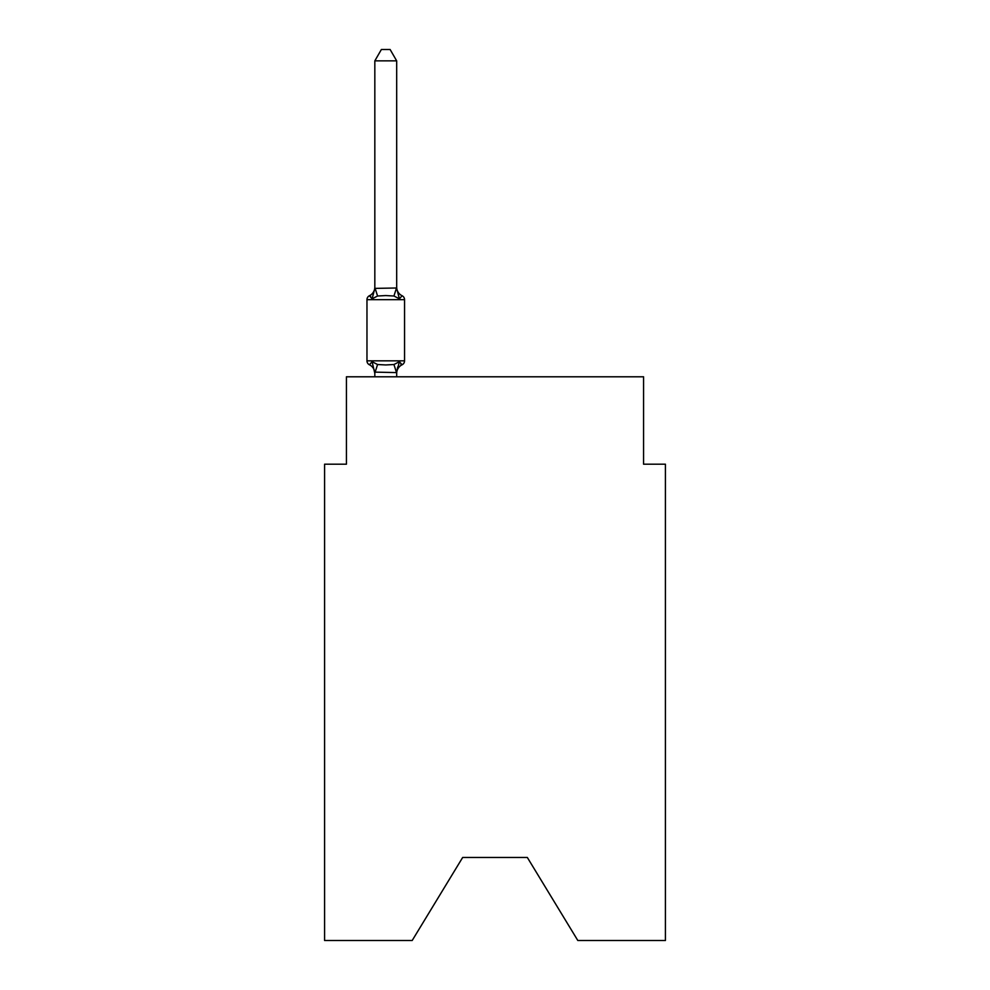 <?xml version="1.0" encoding="UTF-8"?>
<svg xmlns="http://www.w3.org/2000/svg" width="990" height="990" viewBox="0 0 990 990"><rect width="100%" height="100%" fill="white"/><g stroke="black" fill="none" stroke-linecap="round" stroke-linejoin="round"><path stroke-width="1.49" d="M527.336 857.476L577.814 940.5L665.416 940.5L665.416 464.199L643.574 464.199L643.574 376.794L346.426 376.794L346.426 464.199L324.584 464.199L324.584 940.5L412.186 940.5L462.664 857.476L527.336 857.476L462.664 857.476M402.089 364.778L399.416 361.696L402.089 364.778L399.416 361.696L402.089 364.778L399.416 361.696L402.089 364.778L399.416 361.696L402.089 364.778L399.416 361.696L402.089 364.778L399.416 361.696L402.089 364.778L399.416 361.696L402.089 364.778L399.416 361.696L402.089 364.778L399.416 361.696L402.089 364.778L399.416 361.696L402.089 364.778L399.416 361.696L402.089 364.778L399.416 361.696L402.089 364.778L399.416 361.696L402.089 364.778L399.416 361.696L402.089 364.778L399.416 361.696L402.089 364.778L399.416 361.696L402.089 364.778L399.416 361.696L402.089 364.778L399.416 361.696L402.089 364.778L399.416 361.696L402.089 364.778L399.416 361.696L396.507 372.587L374.826 372.129L374.826 373.416A9.615 9.615 0 0 0 369.418 364.778A4.368 4.368 0 0 1 366.968 360.843A4.368 4.368 0 0 0 369.418 364.778A4.368 4.368 0 0 1 366.968 360.843A4.368 4.368 0 0 0 369.418 364.778A4.368 4.368 0 0 1 366.968 360.843A4.368 4.368 0 0 0 369.418 364.778A4.368 4.368 0 0 1 366.968 360.843A4.368 4.368 0 0 0 369.418 364.778A4.368 4.368 0 0 1 366.968 360.843A4.368 4.368 0 0 0 369.418 364.778A4.368 4.368 0 0 1 366.968 360.843A4.368 4.368 0 0 0 369.418 364.778A4.368 4.368 0 0 1 366.968 360.843A4.368 4.368 0 0 0 369.418 364.778A4.368 4.368 0 0 1 366.968 360.843A4.368 4.368 0 0 0 369.418 364.778A4.368 4.368 0 0 1 366.968 360.843A4.368 4.368 0 0 0 369.418 364.778A4.368 4.368 0 0 1 366.968 360.843A4.368 4.368 0 0 0 369.418 364.778A4.368 4.368 0 0 1 366.968 360.843A4.368 4.368 0 0 0 369.418 364.778A4.368 4.368 0 0 1 366.968 360.843A4.368 4.368 0 0 0 369.418 364.778A4.368 4.368 0 0 1 366.968 360.843A4.368 4.368 0 0 0 369.418 364.778A4.368 4.368 0 0 1 366.968 360.843A4.368 4.368 0 0 0 369.418 364.778A4.368 4.368 0 0 1 366.968 360.843A4.368 4.368 0 0 0 369.418 364.778A4.368 4.368 0 0 1 366.968 360.843A4.368 4.368 0 0 0 369.418 364.778A4.368 4.368 0 0 1 366.968 360.843A4.368 4.368 0 0 0 369.418 364.778A4.368 4.368 0 0 1 366.968 360.843A4.368 4.368 0 0 0 369.418 364.778A4.368 4.368 0 0 1 366.968 360.843A4.368 4.368 0 0 0 369.418 364.778A4.368 4.368 0 0 1 366.968 360.843A4.368 4.368 0 0 0 369.418 364.778A4.368 4.368 0 0 1 366.968 360.843A4.368 4.368 0 0 0 369.418 364.778A4.368 4.368 0 0 1 366.968 360.843A4.368 4.368 0 0 0 369.418 364.778A4.368 4.368 0 0 1 366.968 360.843A4.368 4.368 0 0 0 369.418 364.778A4.368 4.368 0 0 1 366.968 360.843A4.368 4.368 0 0 0 369.418 364.778A4.368 4.368 0 0 1 366.968 360.843A4.368 4.368 0 0 0 369.418 364.778A4.368 4.368 0 0 1 366.968 360.843A4.368 4.368 0 0 0 369.418 364.778A4.368 4.368 0 0 1 366.968 360.843A4.368 4.368 0 0 0 369.418 364.778A4.368 4.368 0 0 1 366.968 360.843A4.368 4.368 0 0 0 369.418 364.778A4.368 4.368 0 0 1 366.968 360.843A4.368 4.368 0 0 0 369.418 364.778A4.368 4.368 0 0 1 366.968 360.843A4.368 4.368 0 0 0 369.418 364.778A4.368 4.368 0 0 1 366.968 360.843A4.368 4.368 0 0 0 369.418 364.778A4.368 4.368 0 0 1 366.968 360.843A4.368 4.368 0 0 0 369.418 364.778A4.368 4.368 0 0 1 366.968 360.843A4.368 4.368 0 0 0 369.418 364.778A4.368 4.368 0 0 1 366.968 360.843A4.368 4.368 0 0 0 369.418 364.778A4.368 4.368 0 0 1 366.968 360.843A4.368 4.368 0 0 0 369.418 364.778A4.368 4.368 0 0 1 366.968 360.843A4.368 4.368 0 0 0 369.418 364.778A4.368 4.368 0 0 1 366.968 360.843A4.368 4.368 0 0 0 369.418 364.778A4.368 4.368 0 0 1 366.968 360.843A4.368 4.368 0 0 0 369.418 364.778A4.368 4.368 0 0 1 366.968 360.843A4.368 4.368 0 0 0 369.418 364.778A4.368 4.368 0 0 1 366.968 360.843A4.368 4.368 0 0 0 369.418 364.778L372.104 361.696L369.418 364.778A4.368 4.368 0 0 1 366.968 360.843A4.368 4.368 0 0 0 369.418 364.778L372.104 361.696L369.418 364.778L372.104 361.696L369.418 364.778L372.104 361.696L369.418 364.778L372.104 361.696L369.418 364.778L372.104 361.696L369.418 364.778L372.104 361.696L369.418 364.778L372.104 361.696L369.418 364.778L372.104 361.696L369.418 364.778L372.104 361.696L369.418 364.778L372.104 361.696L369.418 364.778L372.104 361.696L369.418 364.778L372.104 361.696L369.418 364.778L372.104 361.696L369.418 364.778L372.104 361.696L369.418 364.778L372.104 361.696L369.418 364.778L372.104 361.696L369.418 364.778L372.104 361.696L369.418 364.778L372.104 361.696L369.418 364.778L372.104 361.696L369.418 364.778L372.104 361.696L369.418 364.778L372.104 361.696L377.561 364.518L385.754 364.951L393.946 364.518L399.416 361.696L402.089 364.778A4.368 4.368 0 0 0 404.551 360.843A4.368 4.368 0 0 1 402.089 364.778L400.839 364.171L402.089 364.778A4.368 4.368 0 0 0 404.551 360.843A4.368 4.368 0 0 1 402.089 364.778A4.368 4.368 0 0 0 404.551 360.843A4.368 4.368 0 0 1 402.089 364.778L400.839 364.171L402.089 364.778A4.368 4.368 0 0 0 404.551 360.843A4.368 4.368 0 0 1 402.089 364.778A4.368 4.368 0 0 0 404.551 360.843A4.368 4.368 0 0 1 402.089 364.778L400.839 364.171L402.089 364.778A4.368 4.368 0 0 0 404.551 360.843A4.368 4.368 0 0 1 402.089 364.778A4.368 4.368 0 0 0 404.551 360.843A4.368 4.368 0 0 1 402.089 364.778L400.839 364.171L402.089 364.778A4.368 4.368 0 0 0 404.551 360.843A4.368 4.368 0 0 1 402.089 364.778A4.368 4.368 0 0 0 404.551 360.843A4.368 4.368 0 0 1 402.089 364.778L400.839 364.171L402.089 364.778A4.368 4.368 0 0 0 404.551 360.843A4.368 4.368 0 0 1 402.089 364.778A4.368 4.368 0 0 0 404.551 360.843A4.368 4.368 0 0 1 402.089 364.778L400.839 364.171L402.089 364.778A4.368 4.368 0 0 0 404.551 360.843A4.368 4.368 0 0 1 402.089 364.778A4.368 4.368 0 0 0 404.551 360.843A4.368 4.368 0 0 1 402.089 364.778L400.839 364.171L402.089 364.778A4.368 4.368 0 0 0 404.551 360.843A4.368 4.368 0 0 1 402.089 364.778A4.368 4.368 0 0 0 404.551 360.843A4.368 4.368 0 0 1 402.089 364.778L400.839 364.171L402.089 364.778A4.368 4.368 0 0 0 404.551 360.843A4.368 4.368 0 0 1 402.089 364.778A4.368 4.368 0 0 0 404.551 360.843A4.368 4.368 0 0 1 402.089 364.778L400.839 364.171L402.089 364.778A4.368 4.368 0 0 0 404.551 360.843A4.368 4.368 0 0 1 402.089 364.778A4.368 4.368 0 0 0 404.551 360.843A4.368 4.368 0 0 1 402.089 364.778L400.839 364.171L402.089 364.778A4.368 4.368 0 0 0 404.551 360.843A4.368 4.368 0 0 1 402.089 364.778A4.368 4.368 0 0 0 404.551 360.843A4.368 4.368 0 0 1 402.089 364.778L400.839 364.171L402.089 364.778A4.368 4.368 0 0 0 404.551 360.843A4.368 4.368 0 0 1 402.089 364.778A4.368 4.368 0 0 0 404.551 360.843A4.368 4.368 0 0 1 402.089 364.778L400.839 364.171L402.089 364.778A4.368 4.368 0 0 0 404.551 360.843A4.368 4.368 0 0 1 402.089 364.778A4.368 4.368 0 0 0 404.551 360.843A4.368 4.368 0 0 1 402.089 364.778L400.839 364.171L402.089 364.778A4.368 4.368 0 0 0 404.551 360.843A4.368 4.368 0 0 1 402.089 364.778A4.368 4.368 0 0 0 404.551 360.843A4.368 4.368 0 0 1 402.089 364.778L400.839 364.171L402.089 364.778A4.368 4.368 0 0 0 404.551 360.843A4.368 4.368 0 0 1 402.089 364.778A4.368 4.368 0 0 0 404.551 360.843A4.368 4.368 0 0 1 402.089 364.778L400.839 364.171L402.089 364.778A4.368 4.368 0 0 0 404.551 360.843A4.368 4.368 0 0 1 402.089 364.778A4.368 4.368 0 0 0 404.551 360.843A4.368 4.368 0 0 1 402.089 364.778L400.839 364.171L402.089 364.778A4.368 4.368 0 0 0 404.551 360.843A4.368 4.368 0 0 1 402.089 364.778A4.368 4.368 0 0 0 404.551 360.843A4.368 4.368 0 0 1 402.089 364.778L400.839 364.171L402.089 364.778A4.368 4.368 0 0 0 404.551 360.843A4.368 4.368 0 0 1 402.089 364.778A4.368 4.368 0 0 0 404.551 360.843A4.368 4.368 0 0 1 402.089 364.778L400.839 364.171L402.089 364.778A4.368 4.368 0 0 0 404.551 360.843A4.368 4.368 0 0 1 402.089 364.778A4.368 4.368 0 0 0 404.551 360.843A4.368 4.368 0 0 1 402.089 364.778L400.839 364.171L402.089 364.778A4.368 4.368 0 0 0 404.551 360.843A4.368 4.368 0 0 1 402.089 364.778A4.368 4.368 0 0 0 404.551 360.843A4.368 4.368 0 0 1 402.089 364.778L400.839 364.171L402.089 364.778A4.368 4.368 0 0 0 404.551 360.843A4.368 4.368 0 0 1 402.089 364.778A4.368 4.368 0 0 0 404.551 360.843A4.368 4.368 0 0 1 402.089 364.778L399.416 361.696L402.089 364.778A9.615 9.615 0 0 0 396.681 373.416M396.681 60.86L374.826 60.86L381.385 49.5L390.122 49.5L396.681 60.86L396.681 288.387L399.416 298.819L402.089 295.738A4.368 4.368 0 0 1 404.551 299.673L366.968 299.673A4.368 4.368 0 0 1 369.418 295.738A4.368 4.368 0 0 0 366.968 299.673A4.368 4.368 0 0 1 369.418 295.738L370.668 296.344L369.418 295.738A4.368 4.368 0 0 0 366.968 299.673A4.368 4.368 0 0 1 369.418 295.738A4.368 4.368 0 0 0 366.968 299.673A4.368 4.368 0 0 1 369.418 295.738L370.668 296.344L369.418 295.738A4.368 4.368 0 0 0 366.968 299.673A4.368 4.368 0 0 1 369.418 295.738A4.368 4.368 0 0 0 366.968 299.673A4.368 4.368 0 0 1 369.418 295.738L370.668 296.344L369.418 295.738A4.368 4.368 0 0 0 366.968 299.673A4.368 4.368 0 0 1 369.418 295.738A4.368 4.368 0 0 0 366.968 299.673A4.368 4.368 0 0 1 369.418 295.738L370.668 296.344L369.418 295.738A4.368 4.368 0 0 0 366.968 299.673A4.368 4.368 0 0 1 369.418 295.738A4.368 4.368 0 0 0 366.968 299.673A4.368 4.368 0 0 1 369.418 295.738L370.668 296.344L369.418 295.738A4.368 4.368 0 0 0 366.968 299.673A4.368 4.368 0 0 1 369.418 295.738A4.368 4.368 0 0 0 366.968 299.673A4.368 4.368 0 0 1 369.418 295.738L370.668 296.344L369.418 295.738A4.368 4.368 0 0 0 366.968 299.673A4.368 4.368 0 0 1 369.418 295.738A4.368 4.368 0 0 0 366.968 299.673A4.368 4.368 0 0 1 369.418 295.738L370.668 296.344L369.418 295.738A4.368 4.368 0 0 0 366.968 299.673A4.368 4.368 0 0 1 369.418 295.738A4.368 4.368 0 0 0 366.968 299.673A4.368 4.368 0 0 1 369.418 295.738L370.668 296.344L369.418 295.738A4.368 4.368 0 0 0 366.968 299.673A4.368 4.368 0 0 1 369.418 295.738A4.368 4.368 0 0 0 366.968 299.673A4.368 4.368 0 0 1 369.418 295.738L370.668 296.344L369.418 295.738A4.368 4.368 0 0 0 366.968 299.673A4.368 4.368 0 0 1 369.418 295.738A4.368 4.368 0 0 0 366.968 299.673A4.368 4.368 0 0 1 369.418 295.738L370.668 296.344L369.418 295.738A4.368 4.368 0 0 0 366.968 299.673A4.368 4.368 0 0 1 369.418 295.738A4.368 4.368 0 0 0 366.968 299.673A4.368 4.368 0 0 1 369.418 295.738L370.668 296.344L369.418 295.738A4.368 4.368 0 0 0 366.968 299.673A4.368 4.368 0 0 1 369.418 295.738A4.368 4.368 0 0 0 366.968 299.673A4.368 4.368 0 0 1 369.418 295.738L370.668 296.344L369.418 295.738A4.368 4.368 0 0 0 366.968 299.673A4.368 4.368 0 0 1 369.418 295.738A4.368 4.368 0 0 0 366.968 299.673A4.368 4.368 0 0 1 369.418 295.738L370.668 296.344L369.418 295.738A4.368 4.368 0 0 0 366.968 299.673A4.368 4.368 0 0 1 369.418 295.738A4.368 4.368 0 0 0 366.968 299.673A4.368 4.368 0 0 1 369.418 295.738L370.668 296.344L369.418 295.738A4.368 4.368 0 0 0 366.968 299.673A4.368 4.368 0 0 1 369.418 295.738A4.368 4.368 0 0 0 366.968 299.673A4.368 4.368 0 0 1 369.418 295.738L370.668 296.344L369.418 295.738A4.368 4.368 0 0 0 366.968 299.673A4.368 4.368 0 0 1 369.418 295.738A4.368 4.368 0 0 0 366.968 299.673A4.368 4.368 0 0 1 369.418 295.738L370.668 296.344L369.418 295.738A4.368 4.368 0 0 0 366.968 299.673A4.368 4.368 0 0 1 369.418 295.738A4.368 4.368 0 0 0 366.968 299.673A4.368 4.368 0 0 1 369.418 295.738L370.668 296.344L369.418 295.738A4.368 4.368 0 0 0 366.968 299.673A4.368 4.368 0 0 1 369.418 295.738A4.368 4.368 0 0 0 366.968 299.673A4.368 4.368 0 0 1 369.418 295.738L370.668 296.344L369.418 295.738A4.368 4.368 0 0 0 366.968 299.673A4.368 4.368 0 0 1 369.418 295.738A4.368 4.368 0 0 0 366.968 299.673A4.368 4.368 0 0 1 369.418 295.738L370.668 296.344L369.418 295.738A4.368 4.368 0 0 0 366.968 299.673A4.368 4.368 0 0 1 369.418 295.738A4.368 4.368 0 0 0 366.968 299.673A4.368 4.368 0 0 1 369.418 295.738L370.668 296.344L369.418 295.738A4.368 4.368 0 0 0 366.968 299.673A4.368 4.368 0 0 1 369.418 295.738A4.368 4.368 0 0 0 366.968 299.673L366.968 360.843L404.551 360.843L404.551 299.673L404.551 360.843M396.681 288.387L396.681 287.1L396.681 288.387M396.681 372.129L397.708 366.993M396.681 287.1A9.615 9.615 0 0 0 402.089 295.738L399.416 298.819L402.089 295.738L399.416 298.819L402.089 295.738L399.416 298.819L402.089 295.738L399.416 298.819L393.946 296.01L385.754 295.565L377.561 296.01L372.104 298.819L369.418 295.738A9.615 9.615 0 0 0 374.826 287.1L374.826 288.387L396.681 287.991M374.826 288.387L372.104 298.819L369.418 295.738M374.826 60.86L374.826 287.991M396.681 376.794L396.681 372.525M374.826 376.794L374.826 372.525M372.104 361.696L374.826 373.416M377.561 364.518L375.012 372.587M393.946 364.518L396.507 372.587M375.012 287.942L377.561 296.01M396.507 287.942L393.946 296.01"/></g></svg>

